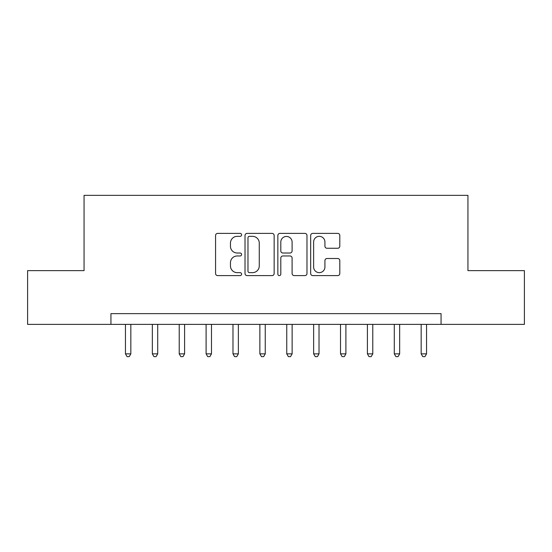 <?xml version="1.0" encoding="UTF-8"?>
<svg xmlns="http://www.w3.org/2000/svg" width="552" height="552" viewBox="0 0 552 552"><rect width="100%" height="100%" fill="white"/><g stroke="black" fill="none" stroke-linecap="round" stroke-linejoin="round"><path stroke-width="0.83" d="M241.59 234.862A1.477 1.477 0 0 0 240.113 233.386L217.681 233.386A2.111 2.111 0 0 0 215.57 235.497L215.57 273.495A2.111 2.111 0 0 0 217.681 275.607L240.113 275.607A1.477 1.477 0 0 0 241.59 274.123A1.477 1.477 0 0 0 240.113 272.647L237.208 272.647A6.755 6.755 0 0 1 230.453 265.892L230.453 262.724A6.755 6.755 0 0 1 237.208 255.969L240.113 255.969A1.477 1.477 0 0 0 241.59 254.493A1.477 1.477 0 0 0 240.113 253.016L237.208 253.016A6.755 6.755 0 0 1 230.453 246.261L230.453 243.094A6.755 6.755 0 0 1 237.208 236.339L240.113 236.339A1.477 1.477 0 0 0 241.59 234.862M337.693 248.269A2.111 2.111 0 0 0 339.804 246.157L339.804 235.497A2.111 2.111 0 0 0 337.693 233.386L312.784 233.386A2.111 2.111 0 0 0 310.672 235.497L310.672 273.495A2.111 2.111 0 0 0 312.784 275.607L337.693 275.607A2.111 2.111 0 0 0 339.804 273.495L339.804 260.613A2.111 2.111 0 0 0 337.693 258.502L327.032 258.502A2.111 2.111 0 0 0 324.921 260.613L324.921 267.002A5.644 5.644 0 0 1 319.277 272.647A5.644 5.644 0 0 1 313.626 267.002L313.626 241.983A5.644 5.644 0 0 1 319.277 236.339A5.644 5.644 0 0 1 324.921 241.983L324.921 246.157A2.111 2.111 0 0 0 327.032 248.269L337.693 248.269M110.938 324.39L27.6 324.39L27.6 270.625L84.056 270.625L84.056 195.353L467.944 195.353L467.944 270.625L524.4 270.625L524.4 324.39L441.062 324.39L441.062 313.639L110.938 313.639L110.938 324.39L441.062 324.39M274.151 235.497A2.111 2.111 0 0 0 272.039 233.386L247.13 233.386A2.111 2.111 0 0 0 245.019 235.497L245.019 273.495A2.111 2.111 0 0 0 247.13 275.607L272.039 275.607A2.111 2.111 0 0 0 274.151 273.495L274.151 235.497M279.961 233.386L304.87 233.386A2.111 2.111 0 0 1 306.981 235.497L306.981 273.495A2.111 2.111 0 0 1 304.87 275.607L294.209 275.607A2.111 2.111 0 0 1 292.098 273.495L292.098 258.081A2.111 2.111 0 0 0 289.986 255.969L282.914 255.969A2.111 2.111 0 0 0 280.802 258.081L280.802 274.123A1.477 1.477 0 0 1 279.326 275.607A1.477 1.477 0 0 1 277.849 274.123L277.849 235.497A2.111 2.111 0 0 1 279.961 233.386M249.456 236.339A1.477 1.477 0 0 0 247.979 237.815L247.979 271.17A1.477 1.477 0 0 0 249.456 272.647L252.512 272.647A6.755 6.755 0 0 0 259.267 265.892L259.267 243.094A6.755 6.755 0 0 0 252.512 236.339L249.456 236.339M292.098 242.093A5.644 5.644 0 0 0 286.447 236.442A5.644 5.644 0 0 0 280.802 242.093L280.802 250.905A2.111 2.111 0 0 0 282.914 253.016L289.986 253.016A2.111 2.111 0 0 0 292.098 250.905L292.098 242.093M125.456 324.39L125.456 353.853L130.831 353.853L130.831 324.39M130.831 353.853L129.216 356.647L127.07 356.647L125.456 353.853M152.338 324.39L152.338 353.853L157.713 353.853L157.713 324.39M157.713 353.853L156.099 356.647L153.953 356.647L152.338 353.853M179.221 324.39L179.221 353.853L184.596 353.853L184.596 324.39M184.596 353.853L182.981 356.647L180.835 356.647L179.221 353.853M206.103 324.39L206.103 353.853L211.478 353.853L211.478 324.39M211.478 353.853L209.87 356.647L207.718 356.647L206.103 353.853M232.985 324.39L232.985 353.853L238.36 353.853L238.36 324.39M238.36 353.853L236.753 356.647L234.6 356.647L232.985 353.853M259.868 324.39L259.868 353.853L265.25 353.853L265.25 324.39M265.25 353.853L263.635 356.647L261.482 356.647L259.868 353.853M286.75 324.39L286.75 353.853L292.132 353.853L292.132 324.39M292.132 353.853L290.518 356.647L288.365 356.647L286.75 353.853M313.639 324.39L313.639 353.853L319.015 353.853L319.015 324.39M319.015 353.853L317.4 356.647L315.247 356.647L313.639 353.853M340.522 324.39L340.522 353.853L345.897 353.853L345.897 324.39M345.897 353.853L344.282 356.647L342.13 356.647L340.522 353.853M367.404 324.39L367.404 353.853L372.779 353.853L372.779 324.39M372.779 353.853L371.165 356.647L369.019 356.647L367.404 353.853M394.287 324.39L394.287 353.853L399.662 353.853L399.662 324.39M399.662 353.853L398.047 356.647L395.901 356.647L394.287 353.853M421.169 324.39L421.169 353.853L426.544 353.853L426.544 324.39M426.544 353.853L424.93 356.647L422.784 356.647L421.169 353.853"/></g></svg>
